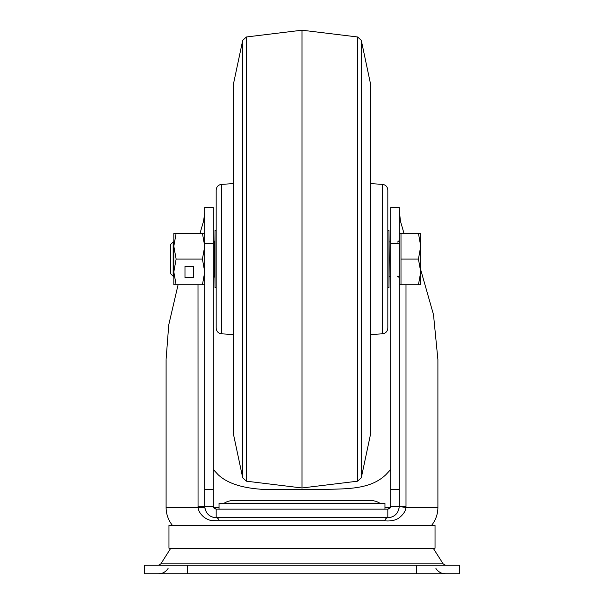 <?xml version="1.0" encoding="UTF-8"?>
<svg xmlns="http://www.w3.org/2000/svg" width="604" height="604" viewBox="0 0 604 604"><rect width="100%" height="100%" fill="white"/><g stroke="black" fill="none" stroke-linecap="round" stroke-linejoin="round"><path stroke-width="0.91" d="M219.033 509.142L219.033 503.419L384.967 503.419L384.967 509.142M380.618 503.419A1.427 1.427 0 0 1 379.856 503.2A17.312 17.312 0 0 0 370.667 500.557L233.333 500.557A17.312 17.312 0 0 0 224.144 503.2A1.427 1.427 0 0 1 223.382 503.419M416.443 573.8L459.357 573.8L459.357 565.216L144.643 565.216L144.643 573.8L416.443 573.8L416.443 565.216M168.961 548.221L435.039 548.221L435.039 525.337L168.961 525.337L168.961 548.221M420.731 269.837L433.498 314.646L437.9 359.637M437.9 359.199L437.9 507.42A28.607 28.607 0 0 1 431.596 525.337M166.1 359.629L166.1 507.42L198.052 507.42L204.726 506.605L204.726 502.921M166.1 359.199L168.75 324.861L178.067 284.831M198.006 284.831L198.052 507.42C198.406 511.029 200.543 514.404 204.454 517.537C206.719 519.047 208.999 520.052 211.309 520.557L219.328 520.776A5.723 3.571 90 0 0 216.202 517.726M213.31 469.512L218.059 474.623C229.981 485.963 252.246 490.901 284.846 489.429L319.161 489.429C346.477 488.885 369.973 489.912 385.941 474.623L390.69 469.512M198.006 506.28L213.31 506.28L213.31 276.247L214.737 276.247M214.737 241.917L213.31 241.917L213.31 212.774M213.31 210.018L213.31 212.699M213.31 489.58L204.726 489.58L213.31 489.542L213.31 207.633L204.726 207.633L204.726 486.598M200.015 233.333L203.578 221.109L204.726 212.699M204.726 499.5L204.726 495.605M204.726 436.518L204.726 345.654M204.726 209.996L204.726 207.633M204.726 489.58L204.726 506.28C205.481 513.294 209.294 517.107 216.172 517.726L387.828 517.726L387.828 509.142L216.172 509.142L216.172 517.726M215.877 509.127L213.31 506.28L213.65 507.632M219.328 520.776L384.673 520.776A5.723 3.571 90 0 1 387.828 517.726C394.722 517.122 398.534 513.302 399.274 506.28L390.69 506.28L388.138 509.127M384.673 520.776C389.119 521.343 395.597 520.739 399.478 517.583C403.578 514.193 405.737 510.81 405.948 507.42L405.994 506.28L399.274 506.28L399.274 489.58L390.69 489.58L390.69 506.363M390.69 209.882L390.69 207.633L399.274 207.633L399.274 243.699L390.69 243.699L390.69 489.58M399.274 209.913L400.422 221.109L403.985 233.333M390.69 207.633L390.69 243.699M399.274 243.699L399.274 489.542L390.69 489.542M437.9 507.42L405.948 507.42L399.274 506.605L399.274 284.831L400.996 284.831L400.996 233.333L418.436 233.333L420.731 246.213L420.731 233.333L418.436 233.333M400.996 233.333L399.274 233.333L399.274 212.699M389.263 276.247L390.69 276.247L390.69 506.265M389.187 508.802L389.852 508.304M390.343 507.647L390.682 506.545M346.417 509.142L387.783 509.142M216.172 509.142L257.583 509.142M214.148 508.304L214.782 508.779M172.404 525.337A28.607 28.607 0 0 1 166.1 507.42M346.417 517.726L257.583 517.726L346.417 517.726M213.28 517.349L210.509 516.224L213.28 517.356M208.138 514.434L206.274 512.033L208.138 514.434M205.126 509.27L204.726 506.605L205.126 509.293M399.274 506.28L398.866 509.315M397.711 512.064L395.862 514.434M393.521 516.209L390.765 517.341M405.994 284.831L405.994 506.28M370.667 84.56L370.667 220.958L370.667 84.56L361.29 40.355L361.29 477.817L357.606 481.184L357.606 36.98L302 30.2L302 487.972L246.394 481.184L242.71 477.817L242.71 40.355L233.333 84.56L233.333 433.612L242.71 477.817M370.667 433.612L370.667 220.958L370.667 433.612L361.29 477.817M216.172 328.093L216.172 190.071C216.458 186.764 218.248 184.862 221.532 184.363L221.532 333.808C218.248 333.31 216.458 331.407 216.172 328.093M382.468 184.363C385.752 184.862 387.541 186.764 387.828 190.071L387.828 328.093C387.541 331.407 385.752 333.31 382.468 333.808L382.468 184.363L370.667 183.624M233.333 84.56L233.333 433.612M216.172 230.471L215.024 230.471L215.024 287.693L216.172 287.693L216.172 252.834M215.024 287.693L214.737 259.086L214.737 277.251M389.263 259.086L388.976 287.693L388.976 230.471L389.263 259.086M214.737 240.913L214.737 259.086L215.024 230.471M173.152 276.247L173.152 241.917L170.388 244.673L170.388 273.491L173.152 276.247L173.824 276.247M420.731 246.213L420.731 271.959L418.436 284.831L420.731 284.831L420.731 271.959L418.436 259.086L420.731 246.213M400.996 259.086L418.436 259.086M400.996 284.831L418.436 284.831M202.423 284.831L204.726 271.959L202.423 259.086L176.126 259.086L173.824 246.213L176.126 233.333L173.824 233.333L173.824 284.831L204.726 284.831M176.126 259.086L173.824 271.959L176.126 284.831M184.983 277.53L193.567 277.53L193.567 266.387L184.983 266.387L184.983 277.53M202.423 259.086L204.726 246.213L202.423 233.333L204.726 233.333M176.126 233.333L202.423 233.333M184.983 266.387L184.983 277.108L193.567 277.108L193.567 266.387M379.856 503.2L224.144 503.2M187.557 565.216L187.557 573.8M170.773 548.221L160.838 563.887L443.162 563.887L445.578 565.216M198.052 507.42L204.779 507.42M213.544 507.42L219.033 507.42M384.967 507.42L390.456 507.42M213.31 243.699L204.726 243.699M302 30.2L246.394 36.98L246.394 481.184M168.086 568.485C165.775 571.905 162.552 573.679 158.422 573.8M435.914 568.485C438.225 571.905 441.449 573.679 445.578 573.8M160.838 563.887L158.422 565.216M433.227 548.221L443.162 563.887M204.726 506.28L204.726 502.996M204.726 499.531L204.726 495.491M204.726 491.127L204.726 484.695M204.726 478.768L204.726 457.628M204.726 448.085L204.726 421.343M357.606 481.184L302 487.972M361.29 40.355L357.606 36.98M246.394 36.98L242.71 40.355M382.468 333.808L370.667 334.548M221.532 333.808L233.333 334.548M221.532 184.363L233.333 183.624M387.828 287.693L388.976 287.693M387.828 230.471L388.976 230.471M397.56 241.917C397.847 242.408 398.414 241.834 399.274 240.203M173.152 241.917L173.824 241.917M389.263 241.917L390.69 241.917M397.56 276.247C397.84 275.764 398.414 276.33 399.274 277.968"/></g></svg>
